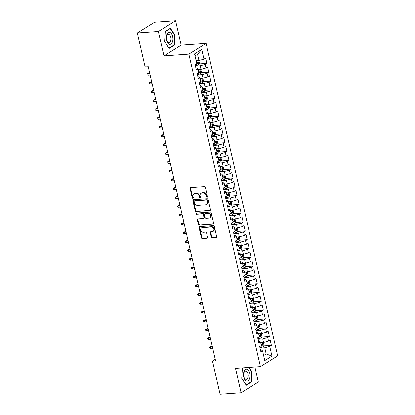 <?xml version="1.0" encoding="UTF-8"?>
<svg xmlns="http://www.w3.org/2000/svg" width="415" height="415" viewBox="0 0 415 415"><rect width="100%" height="100%" fill="white"/><g stroke="black" fill="none" stroke-linecap="round" stroke-linejoin="round"><path stroke-width="0.62" d="M207.106 197.275A0.638 0.514 -121.9 0 0 207.5 196.632L205.399 187.445A0.913 0.737 -121.9 0 0 204.434 186.631L190.687 187.601A0.913 0.737 -121.9 0 0 190.117 188.519L192.223 197.711A0.638 0.514 -121.9 0 0 193.291 197.633L193.022 196.445A2.921 2.355 -121.9 0 1 193.924 193.795A2.921 2.355 -121.9 0 1 194.832 193.504L195.979 193.426A2.921 2.355 -121.9 0 1 199.055 196.02L199.33 197.208A0.638 0.514 -121.9 0 0 200.398 197.135L200.123 195.947A2.921 2.355 -121.9 0 1 201.026 193.297A2.921 2.355 -121.9 0 1 201.934 193.006L203.08 192.923A2.921 2.355 -121.9 0 1 206.162 195.522L206.431 196.71A0.638 0.514 -121.9 0 0 207.106 197.275M211.276 236.996A0.913 0.737 -121.9 0 0 212.236 237.805L216.096 237.536A0.913 0.737 -121.9 0 0 216.661 236.617L214.322 226.408A0.913 0.737 -121.9 0 0 213.362 225.599L199.61 226.569A0.913 0.737 -121.9 0 0 199.044 227.487L201.379 237.691A0.913 0.737 -121.9 0 0 202.344 238.506L207.002 238.174A0.913 0.737 -121.9 0 0 207.567 237.256L206.566 232.888A0.913 0.737 -121.9 0 0 205.607 232.078L203.298 232.239A2.438 1.971 -121.9 0 1 200.87 230.532A2.438 1.971 -121.9 0 1 201.477 227.856A2.438 1.971 -121.9 0 1 202.235 227.612L211.287 226.974A2.438 1.971 -121.9 0 1 213.715 228.686A2.438 1.971 -121.9 0 1 213.108 231.363A2.438 1.971 -121.9 0 1 212.35 231.601L210.841 231.71A0.913 0.737 -121.9 0 0 210.275 232.628L211.276 236.996L211.738 236.706A0.913 0.737 -121.9 0 0 212.703 237.515L216.557 237.245A0.913 0.737 -121.9 0 0 216.578 237.245M215.593 360.811L148.062 65.964L144.949 66.182L137.344 32.961L158.354 31.478L163.946 55.89L188.851 54.132L260.418 366.601L235.513 368.359L241.099 392.766L220.09 394.25L212.48 361.029L215.593 360.811M209.933 210.633A0.913 0.737 -121.9 0 0 210.498 209.715L208.159 199.511A0.913 0.737 -121.9 0 0 207.199 198.697L193.447 199.667A0.913 0.737 -121.9 0 0 192.882 200.585L195.221 210.794A0.913 0.737 -121.9 0 0 196.181 211.603L210.4 210.343A0.913 0.737 -121.9 0 0 210.415 210.343L196.181 211.603M211.24 212.957L213.58 223.166A0.913 0.737 -121.9 0 1 213.014 224.084L199.262 225.055A0.913 0.737 -121.9 0 1 198.303 224.245L197.301 219.877A0.913 0.737 -121.9 0 1 197.867 218.959L203.443 218.565A0.913 0.737 -121.9 0 0 204.009 217.647L203.345 214.747A0.913 0.737 -121.9 0 0 202.385 213.938L196.575 214.348A0.638 0.514 -121.9 0 1 196.3 213.134L210.281 212.148A0.913 0.737 -121.9 0 1 211.24 212.957M188.851 54.132L206.094 43.404L277.656 355.873L260.418 366.601M199.112 63.936L206.81 63.391L205.601 58.105L203.947 59.138L201.726 49.442L194.552 53.909L196.772 63.599L195.117 64.631L196.326 69.917L197.981 68.89L198.79 72.412L197.135 73.445L198.344 78.731L199.999 77.698L200.808 81.226L199.153 82.253L200.362 87.544L202.017 86.512L202.826 90.039L201.171 91.067L202.38 96.353L204.035 95.326L204.844 98.848L203.189 99.88L204.398 105.166L206.053 104.134L206.862 107.661L205.207 108.689L206.416 113.98L208.071 112.947L208.88 116.475L207.225 117.502L208.434 122.788L210.089 121.761L210.898 125.283L209.243 126.316L210.452 131.602L212.107 130.569L212.916 134.097L211.261 135.124L212.47 140.415L214.124 139.383L214.934 142.91L213.279 143.938L214.488 149.224L216.142 148.197L216.952 151.719L215.297 152.751L216.511 158.037L218.16 157.01L218.97 160.532L217.315 161.56L218.529 166.851L220.178 165.818L220.988 169.346L219.333 170.373L220.547 175.659L222.201 174.632L223.005 178.154L221.351 179.187L222.565 184.473L224.219 183.446L225.023 186.968L223.369 188L224.582 193.286L226.237 192.254L227.041 195.781L225.387 196.809L226.6 202.095L228.255 201.068L229.059 204.59L227.404 205.622L228.618 210.908L230.273 209.881L231.077 213.403L229.422 214.436L230.636 219.722L232.291 218.689L233.095 222.217L231.446 223.244L232.654 228.53L234.309 227.503L235.113 231.025L233.463 232.058L234.672 237.344L236.327 236.317L237.136 239.839L235.481 240.871L236.69 246.157L238.345 245.125L239.154 248.652L237.499 249.68L238.708 254.971L240.363 253.939L241.172 257.466L239.517 258.493L240.726 263.779L242.381 262.752L243.19 266.274L241.535 267.307L242.744 272.593L244.399 271.56L245.208 275.088L243.553 276.115L244.762 281.406L246.417 280.374L247.226 283.901L245.571 284.929L246.78 290.215L248.435 289.188L249.244 292.71L247.589 293.742L248.798 299.028L250.453 297.996L251.262 301.523L249.607 302.551L250.816 307.842L252.47 306.81L253.28 310.337L251.625 311.364L252.834 316.65L254.488 315.623L255.298 319.145L253.643 320.178L254.857 325.464L256.506 324.437L257.316 327.959L255.661 328.986L256.875 334.277L258.524 333.245L259.334 336.773L257.679 337.8L258.893 343.086L260.547 342.059L261.351 345.581L259.697 346.613L260.911 351.899L262.565 350.872L261.315 349.928L260.47 349.99M206.81 63.391L205.155 64.424L205.965 67.946L200.985 69.326L198.126 69.528M201.13 72.75L208.828 72.205L207.619 66.919L205.965 67.946M208.828 72.205L207.173 73.237L207.982 76.759L203.008 78.139L200.144 78.342M203.148 81.558L210.846 81.018L209.637 75.732L207.982 76.759M210.846 81.018L209.191 82.046L210 85.573L205.026 86.953L202.162 87.15M205.166 90.371L212.864 89.827L211.655 84.541L210 85.573M212.864 89.827L211.209 90.859L212.018 94.381L207.044 95.761L204.18 95.964M207.184 99.185L214.882 98.64L213.673 93.354L212.018 94.381M214.882 98.64L213.232 99.673L214.036 103.195L209.061 104.575L206.198 104.777M209.202 107.993L216.9 107.454L215.691 102.168L214.036 103.195M216.9 107.454L215.25 108.481L216.054 112.008L211.079 113.388L208.216 113.591M211.219 116.807L218.923 116.267L217.709 110.976L216.054 112.008M218.923 116.267L217.268 117.295L218.072 120.817L213.097 122.197L210.239 122.399M213.237 125.621L220.941 125.076L219.727 119.79L218.072 120.817M220.941 125.076L219.286 126.108L220.09 129.63L215.115 131.01L212.257 131.213M215.255 134.434L222.959 133.889L221.745 128.603L220.09 129.63M222.959 133.889L221.304 134.917L222.108 138.444L217.133 139.824L214.275 140.026M217.273 143.242L224.977 142.703L223.763 137.412L222.108 138.444M224.977 142.703L223.322 143.73L224.126 147.252L219.151 148.632L216.293 148.835M219.291 152.056L226.995 151.511L225.781 146.225L224.126 147.252M226.995 151.511L225.34 152.544L226.144 156.066L221.169 157.446L218.311 157.648M221.309 160.87L229.013 160.325L227.799 155.039L226.144 156.066M229.013 160.325L227.358 161.352L228.162 164.88L223.187 166.259L220.329 166.462M223.332 169.678L231.031 169.138L229.817 163.847L228.162 164.88M231.031 169.138L229.376 170.166L230.185 173.693L225.205 175.068L222.347 175.27M225.35 178.492L233.048 177.947L231.835 172.661L230.185 173.693M233.048 177.947L231.394 178.979L232.203 182.501L227.223 183.881L224.365 184.084M227.368 187.305L235.066 186.76L233.853 181.474L232.203 182.501M235.066 186.76L233.412 187.788L234.221 191.315L229.241 192.695L226.383 192.897M229.386 196.113L237.084 195.574L235.876 190.283L234.221 191.315M237.084 195.574L235.43 196.601L236.239 200.129L231.259 201.508L228.4 201.706M231.404 204.927L239.102 204.382L237.894 199.096L236.239 200.129M239.102 204.382L237.447 205.415L238.257 208.937L233.277 210.317L230.418 210.519M233.422 213.741L241.12 213.196L239.912 207.91L238.257 208.937M241.12 213.196L239.465 214.223L240.275 217.751L235.295 219.13L232.436 219.333M235.44 222.549L243.138 222.009L241.929 216.723L240.275 217.751M243.138 222.009L241.483 223.037L242.293 226.564L237.313 227.944L234.454 228.141M237.458 231.363L245.156 230.818L243.947 225.532L242.293 226.564M245.156 230.818L243.501 231.85L244.311 235.372L239.331 236.752L236.472 236.955M239.476 240.176L247.174 239.631L245.965 234.345L244.311 235.372M247.174 239.631L245.519 240.664L246.328 244.186L241.354 245.566L238.49 245.768M241.494 248.984L249.192 248.445L247.983 243.159L246.328 244.186M249.192 248.445L247.537 249.472L248.346 253L243.372 254.379L240.508 254.577M243.512 257.798L251.21 257.253L250.001 251.967L248.346 253M251.21 257.253L249.555 258.286L250.364 261.808L245.39 263.188L242.526 263.39M245.53 266.612L253.228 266.067L252.019 260.781L250.364 261.808M253.228 266.067L251.573 267.099L252.382 270.621L247.407 272.001L244.544 272.204M247.548 275.42L255.246 274.88L254.037 269.594L252.382 270.621M255.246 274.88L253.596 275.908L254.4 279.435L249.425 280.815L246.562 281.017M249.565 284.233L257.264 283.694L256.055 278.403L254.4 279.435M257.264 283.694L255.614 284.721L256.418 288.243L251.443 289.623L248.58 289.826M251.583 293.047L259.287 292.502L258.073 287.216L256.418 288.243M259.287 292.502L257.632 293.535L258.436 297.057L253.461 298.437L250.603 298.639M253.601 301.861L261.305 301.316L260.091 296.03L258.436 297.057M261.305 301.316L259.65 302.343L260.454 305.871L255.479 307.25L252.621 307.453M255.619 310.669L263.323 310.13L262.109 304.838L260.454 305.871M263.323 310.13L261.668 311.157L262.472 314.679L257.497 316.059L254.639 316.261M257.637 319.483L265.341 318.938L264.127 313.652L262.472 314.679M265.341 318.938L263.686 319.97L264.49 323.493L259.515 324.872L256.657 325.075M259.655 328.296L267.359 327.751L266.145 322.465L264.49 323.493M267.359 327.751L265.704 328.779L266.508 332.306L261.533 333.686L258.675 333.888M261.673 337.105L269.377 336.565L268.163 331.274L266.508 332.306M269.377 336.565L267.722 337.592L268.531 341.12L263.551 342.494L260.693 342.697M263.696 345.918L271.394 345.373L270.181 340.087L268.531 341.12M271.394 345.373L269.74 346.406L271.96 356.096L264.786 360.562L262.565 350.872M258.452 341.177L259.297 341.12L260.547 342.059M263.318 354.156L266.176 353.954L264.76 347.786L260.044 348.118M269.74 346.406L264.76 347.786M271.96 356.096L266.176 353.954L263.634 355.536M256.434 332.363L257.279 332.306L258.524 333.245M263.551 342.494L262.742 338.972L258.026 339.304M267.722 337.592L262.742 338.972M254.416 323.555L255.261 323.493L256.506 324.437M261.533 333.686L260.724 330.158L256.008 330.49M265.704 328.779L260.724 330.158M252.398 314.741L253.243 314.684L254.488 315.623M259.515 324.872L258.706 321.35L253.985 321.682M263.686 319.97L258.706 321.35M250.38 305.928L251.225 305.871L252.47 306.81M257.497 316.059L256.688 312.537L251.967 312.869M261.668 311.157L256.688 312.537M248.362 297.119L249.202 297.057L250.453 297.996M255.479 307.25L254.67 303.723L249.949 304.055M259.65 302.343L254.67 303.723M246.344 288.306L247.184 288.249L248.435 289.188M253.461 298.437L252.652 294.915L247.931 295.247M257.632 293.535L252.652 294.915M244.326 279.492L245.166 279.435L246.417 280.374M251.443 289.623L250.634 286.101L245.913 286.433M255.614 284.721L250.634 286.101M242.308 270.684L243.149 270.621L244.399 271.56M249.425 280.815L248.616 277.287L243.896 277.619M253.596 275.908L248.616 277.287M240.29 261.87L241.131 261.808L242.381 262.752M247.407 272.001L246.598 268.479L241.878 268.811M251.573 267.099L246.598 268.479M238.272 253.057L239.113 253L240.363 253.939M245.39 263.188L244.58 259.666L239.86 259.998M249.555 258.286L244.58 259.666M236.254 244.248L237.095 244.186L238.345 245.125M243.372 254.379L242.562 250.852L237.842 251.184M247.537 249.472L242.562 250.852M234.236 235.435L235.077 235.372L236.327 236.317M241.354 245.566L240.544 242.038L235.824 242.376M245.519 240.664L240.544 242.038M232.218 226.621L233.059 226.564L234.309 227.503M239.331 236.752L238.526 233.23L233.806 233.562M243.501 231.85L238.526 233.23M230.201 217.813L231.041 217.751L232.291 218.689M237.313 227.944L236.509 224.416L231.788 224.748M241.483 223.037L236.509 224.416M228.183 208.999L229.023 208.937L230.273 209.881M235.295 219.13L234.491 215.603L229.77 215.94M239.465 214.223L234.491 215.603M226.159 200.186L227.005 200.129L228.255 201.068M233.277 210.317L232.473 206.794L227.752 207.126M237.447 205.415L232.473 206.794M224.142 191.372L224.987 191.315L226.237 192.254M231.259 201.508L230.455 197.981L225.734 198.313M235.43 196.601L230.455 197.981M222.124 182.564L222.969 182.501L224.219 183.446M229.241 192.695L228.437 189.167L223.716 189.505M233.412 187.788L228.437 189.167M220.106 173.75L220.951 173.693L222.201 174.632M227.223 183.881L226.419 180.359L221.698 180.691M231.394 178.979L226.419 180.359M218.088 164.937L218.933 164.88L220.178 165.818M225.205 175.068L224.396 171.545L219.68 171.877M229.376 170.166L224.396 171.545M216.07 156.128L216.915 156.066L218.16 157.01M223.187 166.259L222.378 162.732L217.662 163.064M227.358 161.352L222.378 162.732M214.052 147.315L214.897 147.258L216.142 148.197M221.169 157.446L220.36 153.924L215.644 154.256M225.34 152.544L220.36 153.924M212.034 138.501L212.879 138.444L214.124 139.383M219.151 148.632L218.342 145.11L213.621 145.442M223.322 143.73L218.342 145.11M210.016 129.693L210.856 129.63L212.107 130.569M217.133 139.824L216.324 136.296L211.603 136.628M221.304 134.917L216.324 136.296M207.998 120.879L208.838 120.822L210.089 121.761M215.115 131.01L214.306 127.488L209.585 127.82M219.286 126.108L214.306 127.488M205.98 112.066L206.82 112.008L208.071 112.947M213.097 122.197L212.288 118.674L207.567 119.006M217.268 117.295L212.288 118.674M203.962 103.257L204.803 103.195L206.053 104.134M211.079 113.388L210.27 109.861L205.55 110.193M215.25 108.481L210.27 109.861M201.944 94.444L202.785 94.381L204.035 95.326M209.061 104.575L208.252 101.053L203.532 101.385M213.232 99.673L208.252 101.053M199.926 85.63L200.767 85.573L202.017 86.512M207.044 95.761L206.234 92.239L201.514 92.571M211.209 90.859L206.234 92.239M197.908 76.822L198.749 76.759L199.999 77.698M205.026 86.953L204.216 83.425L199.496 83.757M209.191 82.046L204.216 83.425M195.89 68.008L196.731 67.946L197.981 68.89M203.008 78.139L202.198 74.612L197.478 74.949M207.173 73.237L202.198 74.612M200.985 69.326L200.18 65.803L195.46 66.135M205.155 64.424L200.18 65.803M215.25 359.307L212.48 361.029M241.099 392.766L258.343 382.039L254.898 366.99M163.946 55.89L181.189 45.157L175.597 20.75L158.354 31.478M175.597 20.75L154.582 22.234L137.344 32.961M181.189 45.157L206.094 43.404M203.947 59.138L198.967 60.517L197.556 54.344L195.014 55.932M198.967 60.517L196.108 60.715M201.726 49.442L197.556 54.344M174.326 45.251L174.974 35.13L170.43 28.246L165.237 31.478L164.589 41.593L169.133 48.482L174.326 45.251L173.62 45.302M243.081 367.825L242.376 368.266L241.727 378.387L246.266 385.276L251.459 382.044L252.107 371.923L249.125 367.4M207.484 196.985A0.638 0.514 -121.9 0 1 206.898 196.419L206.629 195.232A2.921 2.355 -121.9 0 0 203.547 192.633L203.08 192.923M201.026 193.297L201.493 193.006A2.921 2.355 -121.9 0 1 202.401 192.716L203.547 192.633M193.924 193.795L194.391 193.504A2.921 2.355 -121.9 0 1 195.299 193.219L196.445 193.136A2.921 2.355 -121.9 0 1 199.522 195.73L199.797 196.923A0.638 0.514 -121.9 0 0 200.383 197.488M190.667 187.606A0.913 0.737 -121.9 0 0 190.584 188.234L192.69 197.421A0.638 0.514 -121.9 0 0 193.276 197.986M193.432 199.672A0.913 0.737 -121.9 0 0 193.349 200.3L195.688 210.504A0.913 0.737 -121.9 0 0 196.648 211.313M207.308 200.538A0.638 0.514 -121.9 0 0 206.634 199.968L194.568 200.819A0.638 0.514 -121.9 0 0 194.168 201.462L194.459 202.717A2.921 2.355 -121.9 0 0 197.535 205.311L205.788 204.73A2.921 2.355 -121.9 0 0 206.696 204.439A2.921 2.355 -121.9 0 0 207.599 201.789L207.308 200.538L207.775 200.248A0.638 0.514 -121.9 0 0 207.101 199.677L206.634 199.968M194.365 200.886L194.832 200.595A0.638 0.514 -121.9 0 1 195.034 200.528L207.101 199.677M206.696 204.439L207.163 204.154A2.921 2.355 -121.9 0 0 208.065 201.503L207.599 201.789M207.775 200.248L208.065 201.503M213.014 224.084L213.481 223.794A0.913 0.737 -121.9 0 0 213.497 223.794L199.262 225.055M197.851 218.959A0.913 0.737 -121.9 0 0 197.768 219.587L198.764 223.955A0.913 0.737 -121.9 0 0 199.729 224.764M203.729 218.472L204.19 218.181A0.913 0.737 -121.9 0 0 204.476 217.356L203.812 214.456A0.913 0.737 -121.9 0 0 202.847 213.647L196.575 214.348M196.388 213.128A0.638 0.514 -121.9 0 0 197.042 214.057M209.227 218.155A2.438 1.971 -121.9 0 0 209.99 217.911A2.438 1.971 -121.9 0 0 210.597 215.24A2.438 1.971 -121.9 0 0 208.169 213.528L204.979 213.751A0.913 0.737 -121.9 0 0 204.413 214.674L205.077 217.569A0.913 0.737 -121.9 0 0 206.042 218.378L209.227 218.155M209.99 217.911L210.457 217.626A2.438 1.971 -121.9 0 0 211.064 214.949A2.438 1.971 -121.9 0 0 208.636 213.237L208.169 213.528M204.699 213.844L205.16 213.554A0.913 0.737 -121.9 0 1 205.446 213.46L208.636 213.237M210.825 231.71A0.913 0.737 -121.9 0 0 210.737 232.338L211.738 236.706M213.108 231.363L213.575 231.072A2.438 1.971 -121.9 0 0 214.182 228.395A2.438 1.971 -121.9 0 0 211.754 226.683L211.287 226.974M201.477 227.856L201.944 227.565A2.438 1.971 -121.9 0 1 202.702 227.321L211.754 226.683M199.594 226.569A0.913 0.737 -121.9 0 0 199.511 227.197L201.846 237.406A0.913 0.737 -121.9 0 0 202.811 238.215L207.469 237.888A0.913 0.737 -121.9 0 0 207.484 237.883M174.601 35.161L174.974 35.13M251.739 371.949L252.107 371.923M250.759 382.091L251.459 382.044M196.871 60.663A2.464 0.571 167.1 0 1 196.15 60.886M198.692 60.533L199.47 63.225L198.738 64.683A2.464 0.571 167.1 0 1 196.798 65.378L195.361 65.705M196.726 63.63A2.464 0.571 -12.9 0 0 197.908 63.236L197.665 62.177A2.464 0.571 167.1 0 1 196.528 62.561M197.063 62.406L196.788 63.313A1.255 0.291 167.1 0 1 196.71 63.339M146.007 66.11L148.119 66.203M146.064 66.348L145.582 66.135M198.889 69.476A2.464 0.571 167.1 0 1 198.168 69.694M200.71 69.347L201.488 72.034L200.756 73.497A2.464 0.571 167.1 0 1 198.816 74.192L197.379 74.513M198.744 72.438A2.464 0.571 -12.9 0 0 199.926 72.049L199.682 70.991A2.464 0.571 167.1 0 1 198.552 71.37M199.081 71.214L198.806 72.127A1.255 0.291 167.1 0 1 198.728 72.148M148.082 75.162L147.175 74.762L146.977 73.886L148.56 73.056L147.719 73.574L148.082 75.162L150.137 75.016M146.977 73.886L149.774 73.429M148.56 73.056L149.67 72.973M200.907 78.285A2.464 0.571 167.1 0 1 200.186 78.508M202.728 78.16L203.506 80.847L202.774 82.31A2.464 0.571 167.1 0 1 200.834 83L199.397 83.327M200.761 81.252A2.464 0.571 -12.9 0 0 201.944 80.858L201.7 79.799A2.464 0.571 167.1 0 1 200.57 80.183M201.099 80.028L200.824 80.935A1.255 0.291 167.1 0 1 200.746 80.961M150.1 83.975L149.198 83.576L148.995 82.694L150.578 81.864L149.737 82.388L150.1 83.975L152.155 83.83M148.995 82.694L151.791 82.243M150.578 81.864L151.688 81.786M172.277 42.392A6.038 3.284 86 0 0 171.592 33.88A6.038 3.284 86 0 0 166.975 34.357A6.038 3.284 86 0 0 167.66 42.87A6.038 3.284 86 0 0 172.277 42.392M170.518 41.189A4.134 2.246 86 0 0 170.653 36.681A4.134 2.246 86 0 0 168.412 34.315A4.134 2.246 86 0 0 166.892 35.69A4.134 2.246 86 0 0 166.757 40.198A4.134 2.246 86 0 0 168.998 42.563A4.134 2.246 86 0 0 170.518 41.189M164.594 41.505L165.222 31.701L170.254 28.568L174.658 35.244L174.03 45.048L168.998 48.176L164.594 41.505M169.865 28.599L170.254 28.568M249.41 379.186A6.038 3.284 86 0 0 248.73 370.668A6.038 3.284 86 0 0 244.113 371.15A6.038 3.284 86 0 0 244.793 379.663A6.038 3.284 86 0 0 249.41 379.186M247.656 377.982A4.134 2.246 86 0 0 247.791 373.474A4.134 2.246 86 0 0 245.55 371.103A4.134 2.246 86 0 0 244.025 372.478A4.134 2.246 86 0 0 243.89 376.991A4.134 2.246 86 0 0 246.131 379.357A4.134 2.246 86 0 0 247.656 377.982M248.751 367.425L251.791 372.037L251.163 381.842L246.131 384.97L241.732 378.298L242.36 368.494L243.475 367.799M202.925 87.098A2.464 0.571 167.1 0 1 202.204 87.321M204.745 86.968L205.524 89.661L204.792 91.118A2.464 0.571 167.1 0 1 202.852 91.814L201.415 92.14M202.779 90.065A2.464 0.571 -12.9 0 0 203.962 89.671L203.718 88.613A2.464 0.571 167.1 0 1 202.587 88.997M203.117 88.841L202.842 89.749A1.255 0.291 167.1 0 1 202.764 89.775M152.118 92.784L151.216 92.389L151.013 91.508L152.596 90.678L151.755 91.201L152.118 92.784L154.173 92.638M151.013 91.508L153.809 91.056M152.596 90.678L153.706 90.6M204.948 95.912A2.464 0.571 167.1 0 1 204.222 96.135M206.763 95.782L207.542 98.469L206.81 99.932A2.464 0.571 167.1 0 1 204.87 100.627L203.433 100.949M204.797 98.879A2.464 0.571 -12.9 0 0 205.98 98.485L205.736 97.426A2.464 0.571 167.1 0 1 204.605 97.805M205.135 97.65L204.86 98.563A1.255 0.291 167.1 0 1 204.782 98.588M154.136 101.597L153.234 101.198L153.031 100.321L154.613 99.491L153.773 100.01L154.136 101.597L156.19 101.452M153.031 100.321L155.827 99.865M154.613 99.491L155.724 99.413M206.966 104.72A2.464 0.571 167.1 0 1 206.239 104.943M208.781 104.596L209.559 107.283L208.828 108.746A2.464 0.571 167.1 0 1 206.888 109.441L205.451 109.762M206.815 107.687A2.464 0.571 -12.9 0 0 207.998 107.293L207.759 106.235A2.464 0.571 167.1 0 1 206.623 106.619M207.152 106.463L206.878 107.376A1.255 0.291 167.1 0 1 206.8 107.397M156.154 110.411L155.251 110.011L155.049 109.129L156.631 108.299L155.791 108.823L156.154 110.411L158.208 110.266M155.049 109.129L157.845 108.678M156.631 108.299L157.742 108.222M208.984 113.534A2.464 0.571 167.1 0 1 208.257 113.757M210.799 113.404L211.577 116.096L210.846 117.554A2.464 0.571 167.1 0 1 208.906 118.249L207.469 118.576M208.833 116.501A2.464 0.571 -12.9 0 0 210.016 116.107L209.777 115.048A2.464 0.571 167.1 0 1 208.641 115.432M209.17 115.277L208.895 116.184A1.255 0.291 167.1 0 1 208.818 116.21M158.172 119.219L157.269 118.825L157.067 117.943L158.649 117.113L157.809 117.637L158.172 119.219L160.226 119.074M157.067 117.943L159.863 117.492M158.649 117.113L159.759 117.035M211.002 122.347A2.464 0.571 167.1 0 1 210.275 122.57M212.817 122.218L213.595 124.905L212.864 126.368A2.464 0.571 167.1 0 1 210.924 127.063L209.487 127.384M210.851 125.314A2.464 0.571 -12.9 0 0 212.034 124.92L211.795 123.862A2.464 0.571 167.1 0 1 210.659 124.241M211.188 124.085L210.913 124.998A1.255 0.291 167.1 0 1 210.836 125.024M160.19 128.033L159.287 127.633L159.085 126.757L160.667 125.927L159.827 126.445L160.19 128.033L162.244 127.887M159.085 126.757L161.881 126.3M160.667 125.927L161.777 125.849M213.02 131.161A2.464 0.571 167.1 0 1 212.293 131.379M214.835 131.031L215.613 133.718L214.882 135.181A2.464 0.571 167.1 0 1 212.942 135.876L211.505 136.198M212.869 134.123A2.464 0.571 -12.9 0 0 214.052 133.729L213.813 132.67A2.464 0.571 167.1 0 1 212.677 133.054M213.206 132.899L212.931 133.812A1.255 0.291 167.1 0 1 212.854 133.832M162.208 136.846L161.305 136.447L161.103 135.565L162.685 134.735L161.845 135.259L162.208 136.846L164.262 136.701M161.103 135.565L163.899 135.114M162.685 134.735L163.795 134.657M215.037 139.969A2.464 0.571 167.1 0 1 214.311 140.192M216.853 139.839L217.631 142.532L216.9 143.995A2.464 0.571 167.1 0 1 214.96 144.685L213.523 145.011M214.887 142.936A2.464 0.571 -12.9 0 0 216.07 142.542L215.831 141.484A2.464 0.571 167.1 0 1 214.695 141.868M215.224 141.712L214.954 142.62A1.255 0.291 167.1 0 1 214.871 142.646M164.231 145.655L163.323 145.26L163.121 144.379L164.703 143.549L163.868 144.072L164.231 145.655L166.285 145.509M163.121 144.379L165.922 143.927M164.703 143.549L165.813 143.471M217.055 148.783A2.464 0.571 167.1 0 1 216.329 149.006M218.871 148.653L219.649 151.345L218.918 152.803A2.464 0.571 167.1 0 1 216.978 153.498L215.541 153.825M216.91 151.75A2.464 0.571 -12.9 0 0 218.088 151.356L217.849 150.297A2.464 0.571 167.1 0 1 216.713 150.676M217.242 150.521L216.972 151.434A1.255 0.291 167.1 0 1 216.889 151.459M166.249 154.468L165.341 154.074L165.139 153.192L166.721 152.362L165.886 152.881L166.249 154.468L168.303 154.323M165.139 153.192L167.94 152.736M166.721 152.362L167.831 152.284M219.073 157.596A2.464 0.571 167.1 0 1 218.347 157.814M220.889 157.467L221.667 160.154L220.936 161.617A2.464 0.571 167.1 0 1 218.996 162.312L217.564 162.633M218.928 160.558A2.464 0.571 -12.9 0 0 220.111 160.164L219.867 159.111A2.464 0.571 167.1 0 1 218.731 159.49M219.26 159.334L218.99 160.247A1.255 0.291 167.1 0 1 218.907 160.268M168.267 163.282L167.359 162.882L167.157 162L168.739 161.17L167.904 161.694L168.267 163.282L170.321 163.137M167.157 162L169.958 161.549M168.739 161.17L169.854 161.093M221.091 166.405A2.464 0.571 167.1 0 1 220.365 166.628M222.907 166.28L223.685 168.967L222.954 170.43A2.464 0.571 167.1 0 1 221.013 171.12L219.582 171.447M220.946 169.372A2.464 0.571 -12.9 0 0 222.129 168.978L221.885 167.919A2.464 0.571 167.1 0 1 220.749 168.303M221.278 168.148L221.008 169.055A1.255 0.291 167.1 0 1 220.925 169.081M170.285 172.09L169.377 171.696L169.175 170.814L170.757 169.984L169.922 170.508L170.285 172.09L172.339 171.95M169.175 170.814L171.976 170.363M170.757 169.984L171.872 169.906M223.109 175.218A2.464 0.571 167.1 0 1 222.383 175.441M224.93 175.089L225.703 177.781L224.972 179.239A2.464 0.571 167.1 0 1 223.031 179.934L221.6 180.26M222.964 178.185A2.464 0.571 -12.9 0 0 224.147 177.791L223.903 176.733A2.464 0.571 167.1 0 1 222.767 177.112M223.301 176.956L223.026 177.869A1.255 0.291 167.1 0 1 222.948 177.895M172.303 180.904L171.395 180.509L171.193 179.628L172.775 178.798L171.94 179.316L172.303 180.904L174.357 180.758M171.193 179.628L173.994 179.171M172.775 178.798L173.89 178.72M225.127 184.032A2.464 0.571 167.1 0 1 224.401 184.25M226.948 183.902L227.721 186.589L226.989 188.052A2.464 0.571 167.1 0 1 225.049 188.747L223.618 189.069M224.982 186.994A2.464 0.571 -12.9 0 0 226.165 186.6L225.921 185.547A2.464 0.571 167.1 0 1 224.785 185.925M225.319 185.77L225.044 186.683A1.255 0.291 167.1 0 1 224.966 186.703M174.321 189.717L173.413 189.318L173.211 188.436L174.793 187.606L173.958 188.13L174.321 189.717L176.375 189.572M173.211 188.436L176.012 187.985M174.793 187.606L175.908 187.528M227.145 192.84A2.464 0.571 167.1 0 1 226.419 193.063M228.966 192.716L229.739 195.403L229.007 196.866A2.464 0.571 167.1 0 1 227.072 197.556L225.636 197.882M227 195.807A2.464 0.571 -12.9 0 0 228.183 195.413L227.939 194.355A2.464 0.571 167.1 0 1 226.803 194.739M227.337 194.583L227.062 195.491A1.255 0.291 167.1 0 1 226.984 195.517M176.339 198.531L175.431 198.131L175.229 197.25L176.816 196.419L175.976 196.943L176.339 198.531L178.393 198.386M175.229 197.25L178.03 196.798M176.816 196.419L177.926 196.342M229.163 201.654A2.464 0.571 167.1 0 1 228.437 201.877M230.984 201.524L231.757 204.216L231.031 205.674A2.464 0.571 167.1 0 1 229.09 206.369L227.653 206.696M229.018 204.621A2.464 0.571 -12.9 0 0 230.201 204.227L229.957 203.168A2.464 0.571 167.1 0 1 228.821 203.547M229.355 203.392L229.08 204.305A1.255 0.291 167.1 0 1 229.002 204.33M178.357 207.339L177.449 206.945L177.247 206.063L178.834 205.233L177.994 205.752L178.357 207.339L180.411 207.194M177.247 206.063L180.048 205.612M178.834 205.233L179.944 205.155M231.181 210.467A2.464 0.571 167.1 0 1 230.455 210.685M233.002 210.338L233.775 213.025L233.048 214.488A2.464 0.571 167.1 0 1 231.108 215.183L229.671 215.504M231.036 213.429A2.464 0.571 -12.9 0 0 232.218 213.035L231.975 211.982A2.464 0.571 167.1 0 1 230.839 212.361M231.373 212.205L231.098 213.118A1.255 0.291 167.1 0 1 231.02 213.139M180.375 216.153L179.467 215.753L179.264 214.871L180.852 214.047L180.011 214.565L180.375 216.153L182.429 216.007M179.264 214.871L182.066 214.42M180.852 214.047L181.962 213.964M233.199 219.276A2.464 0.571 167.1 0 1 232.473 219.499M235.02 219.151L235.793 221.838L235.066 223.301A2.464 0.571 167.1 0 1 233.126 223.991L231.689 224.318M233.054 222.243A2.464 0.571 -12.9 0 0 234.236 221.849L233.993 220.79A2.464 0.571 167.1 0 1 232.857 221.174M233.391 221.019L233.116 221.926A1.255 0.291 167.1 0 1 233.038 221.952M182.393 224.966L181.485 224.567L181.282 223.685L182.87 222.855L182.029 223.379L182.393 224.966L184.447 224.821M181.282 223.685L184.084 223.234M182.87 222.855L183.98 222.777M235.217 228.089A2.464 0.571 167.1 0 1 234.496 228.312M237.038 227.96L237.816 230.652L237.084 232.11A2.464 0.571 167.1 0 1 235.144 232.805L233.707 233.131M235.072 231.056A2.464 0.571 -12.9 0 0 236.254 230.662L236.011 229.604A2.464 0.571 167.1 0 1 234.874 229.988M235.409 229.832L235.134 230.74A1.255 0.291 167.1 0 1 235.056 230.766M184.41 233.775L183.503 233.38L183.3 232.499L184.888 231.669L184.047 232.187L184.41 233.775L186.465 233.629M183.3 232.499L186.102 232.047M184.888 231.669L185.998 231.591M237.235 236.903A2.464 0.571 167.1 0 1 236.514 237.121M239.056 236.773L239.834 239.46L239.102 240.923A2.464 0.571 167.1 0 1 237.162 241.618L235.725 241.94M237.09 239.865A2.464 0.571 -12.9 0 0 238.272 239.476L238.028 238.418A2.464 0.571 167.1 0 1 236.892 238.796M237.427 238.641L237.152 239.554A1.255 0.291 167.1 0 1 237.074 239.574M186.428 242.588L185.521 242.189L185.323 241.312L186.906 240.482L186.065 241.001L186.428 242.588L188.483 242.443M185.323 241.312L188.12 240.856M186.906 240.482L188.016 240.399M239.253 245.711A2.464 0.571 167.1 0 1 238.532 245.934M241.074 245.587L241.852 248.274L241.12 249.737A2.464 0.571 167.1 0 1 239.18 250.427L237.743 250.753M239.107 248.678A2.464 0.571 -12.9 0 0 240.29 248.284L240.046 247.226A2.464 0.571 167.1 0 1 238.916 247.61M239.445 247.454L239.17 248.362A1.255 0.291 167.1 0 1 239.092 248.388M188.446 251.402L187.538 251.002L187.341 250.121L188.924 249.291L188.083 249.814L188.446 251.402L190.501 251.257M187.341 250.121L190.137 249.669M188.924 249.291L190.034 249.213M241.271 254.525A2.464 0.571 167.1 0 1 240.55 254.748M243.091 254.395L243.87 257.087L243.138 258.545A2.464 0.571 167.1 0 1 241.198 259.24L239.761 259.567M241.125 257.492A2.464 0.571 -12.9 0 0 242.308 257.098L242.064 256.039A2.464 0.571 167.1 0 1 240.933 256.423M241.463 256.268L241.188 257.175A1.255 0.291 167.1 0 1 241.11 257.201M190.464 260.21L189.562 259.816L189.359 258.934L190.942 258.104L190.101 258.628L190.464 260.21L192.519 260.065M189.359 258.934L192.155 258.483M190.942 258.104L192.052 258.026M243.294 263.338A2.464 0.571 167.1 0 1 242.568 263.561M245.109 263.209L245.888 265.896L245.156 267.359A2.464 0.571 167.1 0 1 243.216 268.054L241.779 268.375M243.143 266.306A2.464 0.571 -12.9 0 0 244.326 265.911L244.082 264.853A2.464 0.571 167.1 0 1 242.951 265.232M243.481 265.076L243.206 265.989A1.255 0.291 167.1 0 1 243.128 266.015M192.482 269.024L191.58 268.624L191.377 267.748L192.959 266.918L192.119 267.436L192.482 269.024L194.536 268.879M191.377 267.748L194.173 267.291M192.959 266.918L194.07 266.84M245.312 272.147A2.464 0.571 167.1 0 1 244.585 272.37M247.127 272.022L247.905 274.709L247.174 276.172A2.464 0.571 167.1 0 1 245.234 276.867L243.797 277.189M245.161 275.114A2.464 0.571 -12.9 0 0 246.344 274.72L246.1 273.661A2.464 0.571 167.1 0 1 244.969 274.045M245.498 273.89L245.224 274.803A1.255 0.291 167.1 0 1 245.146 274.823M194.5 277.837L193.597 277.438L193.395 276.556L194.977 275.726L194.137 276.25L194.5 277.837L196.554 277.692M193.395 276.556L196.191 276.105M194.977 275.726L196.088 275.648M247.33 280.96A2.464 0.571 167.1 0 1 246.603 281.183M249.145 280.831L249.923 283.523L249.192 284.981A2.464 0.571 167.1 0 1 247.252 285.676L245.815 286.002M247.179 283.927A2.464 0.571 -12.9 0 0 248.362 283.533L248.123 282.475A2.464 0.571 167.1 0 1 246.987 282.859M247.516 282.703L247.241 283.611A1.255 0.291 167.1 0 1 247.164 283.637M196.518 286.646L195.615 286.251L195.413 285.37L196.995 284.54L196.155 285.064L196.518 286.646L198.572 286.5M195.413 285.37L198.209 284.918M196.995 284.54L198.105 284.462M249.348 289.774A2.464 0.571 167.1 0 1 248.621 289.997M251.163 289.644L251.941 292.331L251.21 293.794A2.464 0.571 167.1 0 1 249.27 294.489L247.833 294.811M249.197 292.741A2.464 0.571 -12.9 0 0 250.38 292.347L250.141 291.288A2.464 0.571 167.1 0 1 249.005 291.667M249.534 291.512L249.259 292.425A1.255 0.291 167.1 0 1 249.182 292.451M198.536 295.459L197.633 295.06L197.431 294.183L199.013 293.353L198.173 293.872L198.536 295.459L200.59 295.314M197.431 294.183L200.227 293.727M199.013 293.353L200.123 293.275M251.366 298.587A2.464 0.571 167.1 0 1 250.639 298.805M253.181 298.458L253.959 301.145L253.228 302.608A2.464 0.571 167.1 0 1 251.288 303.303L249.851 303.624M251.215 301.549A2.464 0.571 -12.9 0 0 252.398 301.155L252.159 300.097A2.464 0.571 167.1 0 1 251.023 300.481M251.552 300.325L251.277 301.238A1.255 0.291 167.1 0 1 251.2 301.259M200.554 304.273L199.651 303.873L199.449 302.992L201.031 302.162L200.191 302.685L200.554 304.273L202.608 304.128M199.449 302.992L202.245 302.54M201.031 302.162L202.141 302.084M253.383 307.396A2.464 0.571 167.1 0 1 252.657 307.619M255.199 307.266L255.977 309.958L255.246 311.421A2.464 0.571 167.1 0 1 253.306 312.111L251.869 312.438M253.233 310.363A2.464 0.571 -12.9 0 0 254.416 309.969L254.177 308.91A2.464 0.571 167.1 0 1 253.041 309.294M253.57 309.139L253.295 310.046A1.255 0.291 167.1 0 1 253.217 310.072M202.577 313.081L201.669 312.687L201.467 311.805L203.049 310.975L202.209 311.499L202.577 313.081L204.631 312.936M201.467 311.805L204.263 311.354M203.049 310.975L204.159 310.897M255.401 316.209A2.464 0.571 167.1 0 1 254.675 316.432M257.217 316.08L257.995 318.772L257.264 320.23A2.464 0.571 167.1 0 1 255.324 320.925L253.887 321.252M255.251 319.177A2.464 0.571 -12.9 0 0 256.434 318.782L256.195 317.724A2.464 0.571 167.1 0 1 255.059 318.103M255.588 317.947L255.318 318.86A1.255 0.291 167.1 0 1 255.235 318.886M204.595 321.895L203.687 321.501L203.485 320.619L205.067 319.789L204.232 320.307L204.595 321.895L206.649 321.75M203.485 320.619L206.286 320.162M205.067 319.789L206.177 319.711M257.419 325.023A2.464 0.571 167.1 0 1 256.693 325.241M259.235 324.893L260.013 327.58L259.282 329.043A2.464 0.571 167.1 0 1 257.341 329.738L255.905 330.06M257.274 327.985A2.464 0.571 -12.9 0 0 258.452 327.591L258.213 326.538A2.464 0.571 167.1 0 1 257.077 326.916M257.606 326.761L257.336 327.674A1.255 0.291 167.1 0 1 257.253 327.694M206.613 330.708L205.705 330.309L205.503 329.427L207.085 328.597L206.25 329.121L206.613 330.708L208.667 330.563M205.503 329.427L208.304 328.976M207.085 328.597L208.195 328.519M259.437 333.831A2.464 0.571 167.1 0 1 258.711 334.054M261.253 333.707L262.031 336.394L261.3 337.857A2.464 0.571 167.1 0 1 259.359 338.547L257.928 338.873M259.292 336.798A2.464 0.571 -12.9 0 0 260.475 336.404L260.231 335.346A2.464 0.571 167.1 0 1 259.095 335.73M259.624 335.574L259.354 336.482A1.255 0.291 167.1 0 1 259.271 336.508M208.631 339.517L207.723 339.122L207.521 338.241L209.103 337.411L208.268 337.935L208.631 339.517L210.685 339.377M207.521 338.241L210.322 337.789M209.103 337.411L210.218 337.333M261.455 342.645A2.464 0.571 167.1 0 1 260.729 342.868M263.271 342.515L264.049 345.207L263.318 346.665A2.464 0.571 167.1 0 1 261.377 347.36L259.946 347.687M261.31 345.612A2.464 0.571 -12.9 0 0 262.493 345.218L262.249 344.16A2.464 0.571 167.1 0 1 261.113 344.538M261.642 344.383L261.372 345.296A1.255 0.291 167.1 0 1 261.294 345.322M210.649 348.33L209.741 347.936L209.539 347.054L211.121 346.224L210.286 346.743L210.649 348.33L212.703 348.185M209.539 347.054L212.34 346.598M211.121 346.224L212.236 346.146M206.629 195.232L206.162 195.522M202.401 192.716L201.934 193.006M199.797 196.923L199.33 197.208M199.522 195.73L199.055 196.02M196.445 193.136L195.979 193.426M195.299 193.219L194.832 193.504M192.69 197.421L192.223 197.711M190.584 188.234L190.117 188.519M206.898 196.419L206.431 196.71M195.688 210.504L195.221 210.794M193.349 200.3L192.882 200.585M195.034 200.528L194.568 200.819M198.764 223.955L198.303 224.245M197.768 219.587L197.301 219.877M204.476 217.356L204.009 217.647M203.812 214.456L203.345 214.747M202.847 213.647L202.385 213.938M205.446 213.46L204.979 213.751M210.737 232.338L210.275 232.628M202.702 227.321L202.235 227.612M207.469 237.888L207.002 238.174M202.811 238.215L202.344 238.506M201.846 237.406L201.379 237.691M199.511 227.197L199.044 227.487M216.557 237.245L216.096 237.536M212.703 237.515L212.236 237.805M198.754 64.647L197.825 60.595M196.798 65.378L196.435 63.806M196.788 63.313L197.908 63.236M200.772 73.46L199.843 69.409M198.816 74.192L198.453 72.62M198.806 72.127L199.926 72.049M202.79 82.274L201.861 78.217M200.834 83L200.476 81.433M200.824 80.935L201.944 80.858M204.808 91.082L203.884 87.031M202.852 91.814L202.494 90.242M202.842 89.749L203.962 89.671M206.831 99.896L205.902 95.844M204.87 100.627L204.512 99.055M204.86 98.563L205.98 98.485M208.849 108.709L207.92 104.653M206.888 109.441L206.53 107.869M206.878 107.376L207.998 107.293M210.867 117.518L209.938 113.466M208.906 118.249L208.548 116.677M208.895 116.184L210.016 116.107M212.885 126.331L211.956 122.28M210.924 127.063L210.566 125.491M210.913 124.998L212.034 124.92M214.903 135.145L213.974 131.093M212.942 135.876L212.584 134.304M212.931 133.812L214.052 133.729M216.921 143.953L215.992 139.902M214.96 144.685L214.602 143.118M214.954 142.62L216.07 142.542M218.938 152.767L218.01 148.715M216.978 153.498L216.62 151.926M216.972 151.434L218.088 151.356M220.956 161.58L220.028 157.529M218.996 162.312L218.638 160.74M218.99 160.247L220.111 160.164M222.974 170.394L222.046 166.337M221.013 171.12L220.656 169.553M221.008 169.055L222.129 168.978M224.992 179.202L224.064 175.151M223.031 179.934L222.673 178.362M223.026 177.869L224.147 177.791M227.01 188.016L226.082 183.964M225.049 188.747L224.691 187.175M225.044 186.683L226.165 186.6M229.028 196.829L228.1 192.773M227.072 197.556L226.709 195.989M227.062 195.491L228.183 195.413M231.046 205.638L230.118 201.586M229.09 206.369L228.727 204.797M229.08 204.305L230.201 204.227M233.064 214.451L232.135 210.4M231.108 215.183L230.745 213.611M231.098 213.118L232.218 213.035M235.082 223.265L234.153 219.208M233.126 223.991L232.763 222.424M233.116 221.926L234.236 221.849M237.1 232.073L236.171 228.022M235.144 232.805L234.781 231.233M235.134 230.74L236.254 230.662M239.118 240.887L238.189 236.835M237.162 241.618L236.799 240.046M237.152 239.554L238.272 239.476M241.136 249.7L240.207 245.644M239.18 250.427L238.817 248.86M239.17 248.362L240.29 248.284M243.154 258.509L242.23 254.457M241.198 259.24L240.84 257.668M241.188 257.175L242.308 257.098M245.172 267.322L244.248 263.271M243.216 268.054L242.858 266.482M243.206 265.989L244.326 265.911M247.195 276.136L246.266 272.079M245.234 276.867L244.876 275.295M245.224 274.803L246.344 274.72M249.213 284.944L248.284 280.893M247.252 285.676L246.894 284.104M247.241 283.611L248.362 283.533M251.231 293.758L250.302 289.706M249.27 294.489L248.912 292.917M249.259 292.425L250.38 292.347M253.249 302.571L252.32 298.52M251.288 303.303L250.93 301.731M251.277 301.238L252.398 301.155M255.267 311.38L254.338 307.328M253.306 312.111L252.948 310.545M253.295 310.046L254.416 309.969M257.284 320.193L256.356 316.142M255.324 320.925L254.966 319.353M255.318 318.86L256.434 318.782M259.302 329.007L258.374 324.955M257.341 329.738L256.984 328.166M257.336 327.674L258.452 327.591M261.32 337.82L260.392 333.764M259.359 338.547L259.002 336.98M259.354 336.482L260.475 336.404M263.338 346.629L262.41 342.577M261.377 347.36L261.019 345.788M261.372 345.296L262.493 345.218"/></g></svg>
